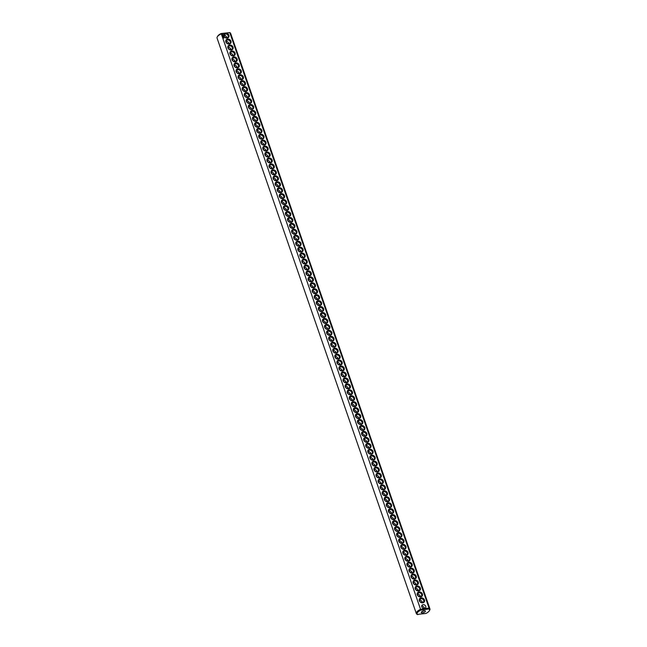 <?xml version="1.0" encoding="UTF-8"?>
<svg xmlns="http://www.w3.org/2000/svg" width="647" height="647" viewBox="0 0 647 647"><rect width="100%" height="100%" fill="white"/><g stroke="black" fill="none" stroke-linecap="round" stroke-linejoin="round"><path stroke-width="0.97" d="M416.344 613.591A7.19 2.75 160.9 0 1 420.558 609.312L221.282 33.838A7.19 2.75 160.9 0 0 217.303 36.83A7.19 2.75 160.9 0 0 217.068 38.116L416.344 613.591A7.19 2.75 160.9 0 0 417.242 614.415L425.888 613.461A6.535 2.499 160.9 0 0 429.293 610.841A6.535 2.499 160.9 0 0 428.807 608.964L429.034 608.051L425.402 608.592M221.112 33.539L224.913 33.304A2.831 2.345 33 0 0 223.919 36.289A2.831 2.345 33 0 0 227.21 38.084A2.831 2.345 33 0 0 228.998 35.528A2.831 2.345 33 0 0 226.135 33.118L229.758 32.585L429.034 608.051A7.19 2.75 160.9 0 1 429.932 608.884L230.655 33.409A7.19 2.75 160.9 0 0 229.758 32.585L221.112 33.539A6.535 2.499 160.9 0 0 217.707 36.159L217.303 36.83M417.857 614.65A6.535 2.499 160.9 0 1 420.785 610.153L420.558 609.312L424.189 608.77M422.766 602.81A2.831 2.345 33 0 0 423.696 598.766A2.831 2.345 33 0 0 419.264 599.429A2.831 2.345 33 0 0 422.766 602.81M420.704 596.866A2.831 2.345 33 0 0 421.634 592.822A2.831 2.345 33 0 0 417.202 593.485A2.831 2.345 33 0 0 420.704 596.866M418.649 590.921A2.831 2.345 33 0 0 419.579 586.878A2.831 2.345 33 0 0 415.148 587.541A2.831 2.345 33 0 0 418.649 590.921M416.587 584.977A2.831 2.345 33 0 0 417.517 580.933A2.831 2.345 33 0 0 413.085 581.596A2.831 2.345 33 0 0 416.587 584.977M414.525 579.033A2.831 2.345 33 0 0 415.463 574.989A2.831 2.345 33 0 0 411.031 575.652A2.831 2.345 33 0 0 414.525 579.033M412.471 573.088A2.831 2.345 33 0 0 413.401 569.045A2.831 2.345 33 0 0 408.969 569.708A2.831 2.345 33 0 0 412.471 573.088M410.408 567.144A2.831 2.345 33 0 0 411.346 563.1A2.831 2.345 33 0 0 406.914 563.763A2.831 2.345 33 0 0 410.408 567.144M408.354 561.2A2.831 2.345 33 0 0 409.284 557.156A2.831 2.345 33 0 0 404.852 557.819A2.831 2.345 33 0 0 408.354 561.2M406.292 555.255A2.831 2.345 33 0 0 407.23 551.212A2.831 2.345 33 0 0 402.798 551.875A2.831 2.345 33 0 0 406.292 555.255M404.238 549.311A2.831 2.345 33 0 0 405.168 545.267A2.831 2.345 33 0 0 400.736 545.931A2.831 2.345 33 0 0 404.238 549.311M402.175 543.367A2.831 2.345 33 0 0 403.113 539.323A2.831 2.345 33 0 0 398.681 539.986A2.831 2.345 33 0 0 402.175 543.367M400.121 537.422A2.831 2.345 33 0 0 401.051 533.379A2.831 2.345 33 0 0 396.619 534.042A2.831 2.345 33 0 0 400.121 537.422M398.059 531.47A2.831 2.345 33 0 0 398.989 527.434A2.831 2.345 33 0 0 394.565 528.089A2.831 2.345 33 0 0 398.059 531.47M396.004 525.526A2.831 2.345 33 0 0 396.935 521.49A2.831 2.345 33 0 0 392.503 522.145A2.831 2.345 33 0 0 396.004 525.526M393.942 519.581A2.831 2.345 33 0 0 394.872 515.546A2.831 2.345 33 0 0 390.44 516.201A2.831 2.345 33 0 0 393.942 519.581M391.888 513.637A2.831 2.345 33 0 0 392.818 509.601A2.831 2.345 33 0 0 388.386 510.257A2.831 2.345 33 0 0 391.888 513.637M389.826 507.693A2.831 2.345 33 0 0 390.756 503.657A2.831 2.345 33 0 0 386.324 504.312A2.831 2.345 33 0 0 389.826 507.693M387.771 501.748A2.831 2.345 33 0 0 388.701 497.713A2.831 2.345 33 0 0 384.269 498.368A2.831 2.345 33 0 0 387.771 501.748M385.709 495.804A2.831 2.345 33 0 0 386.639 491.769A2.831 2.345 33 0 0 382.207 492.424A2.831 2.345 33 0 0 385.709 495.804M383.655 489.86A2.831 2.345 33 0 0 384.585 485.824A2.831 2.345 33 0 0 380.153 486.479A2.831 2.345 33 0 0 383.655 489.86M381.593 483.916A2.831 2.345 33 0 0 382.523 479.88A2.831 2.345 33 0 0 378.091 480.535A2.831 2.345 33 0 0 381.593 483.916M379.538 477.971A2.831 2.345 33 0 0 380.468 473.936A2.831 2.345 33 0 0 376.036 474.591A2.831 2.345 33 0 0 379.538 477.971M377.476 472.027A2.831 2.345 33 0 0 378.406 467.991A2.831 2.345 33 0 0 373.974 468.646A2.831 2.345 33 0 0 377.476 472.027M375.422 466.083A2.831 2.345 33 0 0 376.352 462.047A2.831 2.345 33 0 0 371.92 462.702A2.831 2.345 33 0 0 375.422 466.083M373.359 460.138A2.831 2.345 33 0 0 374.289 456.103A2.831 2.345 33 0 0 369.858 456.758A2.831 2.345 33 0 0 373.359 460.138M371.305 454.194A2.831 2.345 33 0 0 372.235 450.158A2.831 2.345 33 0 0 367.803 450.813A2.831 2.345 33 0 0 371.305 454.194M369.243 448.25A2.831 2.345 33 0 0 370.173 444.214A2.831 2.345 33 0 0 365.741 444.869A2.831 2.345 33 0 0 369.243 448.25M367.181 442.305A2.831 2.345 33 0 0 368.119 438.27A2.831 2.345 33 0 0 363.687 438.925A2.831 2.345 33 0 0 367.181 442.305M365.126 436.361A2.831 2.345 33 0 0 366.056 432.325A2.831 2.345 33 0 0 361.624 432.98A2.831 2.345 33 0 0 365.126 436.361M363.064 430.417A2.831 2.345 33 0 0 364.002 426.381A2.831 2.345 33 0 0 359.57 427.036A2.831 2.345 33 0 0 363.064 430.417M361.01 424.472A2.831 2.345 33 0 0 361.94 420.437A2.831 2.345 33 0 0 357.508 421.092A2.831 2.345 33 0 0 361.01 424.472M358.948 418.528A2.831 2.345 33 0 0 359.886 414.492A2.831 2.345 33 0 0 355.454 415.148A2.831 2.345 33 0 0 358.948 418.528M356.893 412.584A2.831 2.345 33 0 0 357.823 408.548A2.831 2.345 33 0 0 353.391 409.203A2.831 2.345 33 0 0 356.893 412.584M354.831 406.639A2.831 2.345 33 0 0 355.761 402.604A2.831 2.345 33 0 0 351.337 403.259A2.831 2.345 33 0 0 354.831 406.639M352.777 400.695A2.831 2.345 33 0 0 353.707 396.66A2.831 2.345 33 0 0 349.275 397.315A2.831 2.345 33 0 0 352.777 400.695M350.714 394.751A2.831 2.345 33 0 0 351.644 390.715A2.831 2.345 33 0 0 347.213 391.37A2.831 2.345 33 0 0 350.714 394.751M348.66 388.807A2.831 2.345 33 0 0 349.59 384.771A2.831 2.345 33 0 0 345.158 385.426A2.831 2.345 33 0 0 348.66 388.807M346.598 382.862A2.831 2.345 33 0 0 347.528 378.827A2.831 2.345 33 0 0 343.096 379.482A2.831 2.345 33 0 0 346.598 382.862M344.544 376.918A2.831 2.345 33 0 0 345.474 372.882A2.831 2.345 33 0 0 341.042 373.537A2.831 2.345 33 0 0 344.544 376.918M342.481 370.974A2.831 2.345 33 0 0 343.411 366.938A2.831 2.345 33 0 0 338.979 367.593A2.831 2.345 33 0 0 342.481 370.974M340.427 365.029A2.831 2.345 33 0 0 341.357 360.994A2.831 2.345 33 0 0 336.925 361.649A2.831 2.345 33 0 0 340.427 365.029M338.365 359.085A2.831 2.345 33 0 0 339.295 355.049A2.831 2.345 33 0 0 334.863 355.704A2.831 2.345 33 0 0 338.365 359.085M336.311 353.141A2.831 2.345 33 0 0 337.241 349.105A2.831 2.345 33 0 0 332.809 349.76A2.831 2.345 33 0 0 336.311 353.141M334.248 347.196A2.831 2.345 33 0 0 335.178 343.161A2.831 2.345 33 0 0 330.746 343.816A2.831 2.345 33 0 0 334.248 347.196M332.194 341.252A2.831 2.345 33 0 0 333.124 337.216A2.831 2.345 33 0 0 328.692 337.871A2.831 2.345 33 0 0 332.194 341.252M330.132 335.308A2.831 2.345 33 0 0 331.062 331.272A2.831 2.345 33 0 0 326.63 331.927A2.831 2.345 33 0 0 330.132 335.308M328.078 329.363A2.831 2.345 33 0 0 329.008 325.328A2.831 2.345 33 0 0 324.576 325.983A2.831 2.345 33 0 0 328.078 329.363M326.015 323.419A2.831 2.345 33 0 0 326.945 319.383A2.831 2.345 33 0 0 322.513 320.039A2.831 2.345 33 0 0 326.015 323.419M223.886 38.124L223.239 37.914L223.862 38.157M223.716 37.655L223.183 37.736L223.7 37.688M223.668 37.502L223.045 37.259L223.644 37.534M223.207 36.175L222.665 36.256L223.264 36.483M222.98 35.698L222.56 35.949L222.98 35.698M222.77 34.34L222.042 34.162L222.35 35.043L222.859 34.501L222.042 34.194M323.953 317.475A2.831 2.345 33 0 0 324.891 313.439A2.831 2.345 33 0 0 320.459 314.094A2.831 2.345 33 0 0 323.953 317.475M321.899 311.53A2.831 2.345 33 0 0 322.829 307.495A2.831 2.345 33 0 0 318.397 308.15A2.831 2.345 33 0 0 321.899 311.53M319.836 305.586A2.831 2.345 33 0 0 320.775 301.551A2.831 2.345 33 0 0 316.343 302.206A2.831 2.345 33 0 0 319.836 305.586M317.782 299.642A2.831 2.345 33 0 0 318.712 295.598A2.831 2.345 33 0 0 314.28 296.261A2.831 2.345 33 0 0 317.782 299.642M315.72 293.698A2.831 2.345 33 0 0 316.658 289.654A2.831 2.345 33 0 0 312.226 290.317A2.831 2.345 33 0 0 315.72 293.698M313.666 287.753A2.831 2.345 33 0 0 314.596 283.709A2.831 2.345 33 0 0 310.164 284.373A2.831 2.345 33 0 0 313.666 287.753M311.603 281.809A2.831 2.345 33 0 0 312.541 277.765A2.831 2.345 33 0 0 308.109 278.428A2.831 2.345 33 0 0 311.603 281.809M309.549 275.865A2.831 2.345 33 0 0 310.479 271.821A2.831 2.345 33 0 0 306.047 272.484A2.831 2.345 33 0 0 309.549 275.865M307.487 269.92A2.831 2.345 33 0 0 308.417 265.877A2.831 2.345 33 0 0 303.993 266.54A2.831 2.345 33 0 0 307.487 269.92M305.433 263.976A2.831 2.345 33 0 0 306.363 259.932A2.831 2.345 33 0 0 301.931 260.595A2.831 2.345 33 0 0 305.433 263.976M303.37 258.032A2.831 2.345 33 0 0 304.3 253.988A2.831 2.345 33 0 0 299.868 254.651A2.831 2.345 33 0 0 303.37 258.032M301.316 252.087A2.831 2.345 33 0 0 302.246 248.044A2.831 2.345 33 0 0 297.814 248.707A2.831 2.345 33 0 0 301.316 252.087M299.254 246.143A2.831 2.345 33 0 0 300.184 242.099A2.831 2.345 33 0 0 295.752 242.762A2.831 2.345 33 0 0 299.254 246.143M297.199 240.199A2.831 2.345 33 0 0 298.13 236.155A2.831 2.345 33 0 0 293.698 236.818A2.831 2.345 33 0 0 297.199 240.199M295.137 234.254A2.831 2.345 33 0 0 296.067 230.211A2.831 2.345 33 0 0 291.635 230.874A2.831 2.345 33 0 0 295.137 234.254M293.083 228.31A2.831 2.345 33 0 0 294.013 224.266A2.831 2.345 33 0 0 289.581 224.93A2.831 2.345 33 0 0 293.083 228.31M291.021 222.366A2.831 2.345 33 0 0 291.951 218.322A2.831 2.345 33 0 0 287.519 218.985A2.831 2.345 33 0 0 291.021 222.366M288.966 216.422A2.831 2.345 33 0 0 289.896 212.378A2.831 2.345 33 0 0 285.464 213.041A2.831 2.345 33 0 0 288.966 216.422M286.904 210.477A2.831 2.345 33 0 0 287.834 206.433A2.831 2.345 33 0 0 283.402 207.097A2.831 2.345 33 0 0 286.904 210.477M284.85 204.533A2.831 2.345 33 0 0 285.78 200.489A2.831 2.345 33 0 0 281.348 201.152A2.831 2.345 33 0 0 284.85 204.533M282.788 198.589A2.831 2.345 33 0 0 283.718 194.545A2.831 2.345 33 0 0 279.286 195.208A2.831 2.345 33 0 0 282.788 198.589M280.733 192.636A2.831 2.345 33 0 0 281.663 188.6A2.831 2.345 33 0 0 277.231 189.256A2.831 2.345 33 0 0 280.733 192.636M278.671 186.692A2.831 2.345 33 0 0 279.601 182.656A2.831 2.345 33 0 0 275.169 183.311A2.831 2.345 33 0 0 278.671 186.692M276.609 180.748A2.831 2.345 33 0 0 277.547 176.712A2.831 2.345 33 0 0 273.115 177.367A2.831 2.345 33 0 0 276.609 180.748M274.554 174.803A2.831 2.345 33 0 0 275.485 170.768A2.831 2.345 33 0 0 271.053 171.423A2.831 2.345 33 0 0 274.554 174.803M272.492 168.859A2.831 2.345 33 0 0 273.43 164.823A2.831 2.345 33 0 0 268.998 165.478A2.831 2.345 33 0 0 272.492 168.859M270.438 162.915A2.831 2.345 33 0 0 271.368 158.879A2.831 2.345 33 0 0 266.936 159.534A2.831 2.345 33 0 0 270.438 162.915M268.376 156.97A2.831 2.345 33 0 0 269.314 152.935A2.831 2.345 33 0 0 264.882 153.59A2.831 2.345 33 0 0 268.376 156.97M266.321 151.026A2.831 2.345 33 0 0 267.251 146.99A2.831 2.345 33 0 0 262.819 147.645A2.831 2.345 33 0 0 266.321 151.026M264.259 145.082A2.831 2.345 33 0 0 265.197 141.046A2.831 2.345 33 0 0 260.765 141.701A2.831 2.345 33 0 0 264.259 145.082M262.205 139.137A2.831 2.345 33 0 0 263.135 135.102A2.831 2.345 33 0 0 258.703 135.757A2.831 2.345 33 0 0 262.205 139.137M260.143 133.193A2.831 2.345 33 0 0 261.073 129.157A2.831 2.345 33 0 0 256.641 129.812A2.831 2.345 33 0 0 260.143 133.193M258.088 127.249A2.831 2.345 33 0 0 259.018 123.213A2.831 2.345 33 0 0 254.586 123.868A2.831 2.345 33 0 0 258.088 127.249M256.026 121.304A2.831 2.345 33 0 0 256.956 117.269A2.831 2.345 33 0 0 252.524 117.924A2.831 2.345 33 0 0 256.026 121.304M253.972 115.36A2.831 2.345 33 0 0 254.902 111.324A2.831 2.345 33 0 0 250.47 111.98A2.831 2.345 33 0 0 253.972 115.36M251.909 109.416A2.831 2.345 33 0 0 252.84 105.38A2.831 2.345 33 0 0 248.408 106.035A2.831 2.345 33 0 0 251.909 109.416M249.855 103.471A2.831 2.345 33 0 0 250.785 99.436A2.831 2.345 33 0 0 246.353 100.091A2.831 2.345 33 0 0 249.855 103.471M247.793 97.527A2.831 2.345 33 0 0 248.723 93.491A2.831 2.345 33 0 0 244.291 94.147A2.831 2.345 33 0 0 247.793 97.527M245.739 91.583A2.831 2.345 33 0 0 246.669 87.547A2.831 2.345 33 0 0 242.237 88.202A2.831 2.345 33 0 0 245.739 91.583M243.676 85.639A2.831 2.345 33 0 0 244.606 81.603A2.831 2.345 33 0 0 240.174 82.258A2.831 2.345 33 0 0 243.676 85.639M241.622 79.694A2.831 2.345 33 0 0 242.552 75.659A2.831 2.345 33 0 0 238.12 76.314A2.831 2.345 33 0 0 241.622 79.694M239.56 73.75A2.831 2.345 33 0 0 240.49 69.714A2.831 2.345 33 0 0 236.058 70.369A2.831 2.345 33 0 0 239.56 73.75M237.506 67.806A2.831 2.345 33 0 0 238.436 63.77A2.831 2.345 33 0 0 234.004 64.425A2.831 2.345 33 0 0 237.506 67.806M235.443 61.861A2.831 2.345 33 0 0 236.373 57.826A2.831 2.345 33 0 0 231.941 58.481A2.831 2.345 33 0 0 235.443 61.861M233.381 55.917A2.831 2.345 33 0 0 234.319 51.881A2.831 2.345 33 0 0 229.887 52.536A2.831 2.345 33 0 0 233.381 55.917M231.327 49.973A2.831 2.345 33 0 0 232.257 45.937A2.831 2.345 33 0 0 227.825 46.592A2.831 2.345 33 0 0 231.327 49.973M229.264 44.028A2.831 2.345 33 0 0 230.203 39.993A2.831 2.345 33 0 0 225.771 40.648A2.831 2.345 33 0 0 229.264 44.028M224.913 33.304L226.135 33.118M226.814 37.817A2.176 1.804 33 0 0 227.137 34.404A2.176 1.804 33 0 0 224.566 36.887A2.176 1.804 33 0 0 226.814 37.817M420.785 610.153L428.807 608.964M424.424 608.487A2.176 1.804 33 0 0 424.747 605.074A2.176 1.804 33 0 0 422.176 607.557A2.176 1.804 33 0 0 424.424 608.487M429.293 610.841L429.697 610.17A7.19 2.75 160.9 0 0 429.932 608.884M422.37 602.543A2.176 1.804 33 0 0 422.693 599.13A2.176 1.804 33 0 0 420.121 601.613A2.176 1.804 33 0 0 422.37 602.543M420.307 596.599A2.176 1.804 33 0 0 420.631 593.178A2.176 1.804 33 0 0 418.059 595.669A2.176 1.804 33 0 0 420.307 596.599M418.245 590.654A2.176 1.804 33 0 0 418.577 587.233A2.176 1.804 33 0 0 416.005 589.724A2.176 1.804 33 0 0 418.245 590.654M416.191 584.71A2.176 1.804 33 0 0 416.514 581.289A2.176 1.804 33 0 0 413.943 583.78A2.176 1.804 33 0 0 416.191 584.71M414.129 578.766A2.176 1.804 33 0 0 414.46 575.345A2.176 1.804 33 0 0 411.888 577.836A2.176 1.804 33 0 0 414.129 578.766M412.074 572.821A2.176 1.804 33 0 0 412.398 569.4A2.176 1.804 33 0 0 409.826 571.891A2.176 1.804 33 0 0 412.074 572.821M410.012 566.877A2.176 1.804 33 0 0 410.344 563.456A2.176 1.804 33 0 0 407.772 565.947A2.176 1.804 33 0 0 410.012 566.877M407.958 560.933A2.176 1.804 33 0 0 408.281 557.512A2.176 1.804 33 0 0 405.709 560.003A2.176 1.804 33 0 0 407.958 560.933M405.895 554.989A2.176 1.804 33 0 0 406.227 551.567A2.176 1.804 33 0 0 403.655 554.058A2.176 1.804 33 0 0 405.895 554.989M403.841 549.044A2.176 1.804 33 0 0 404.165 545.623A2.176 1.804 33 0 0 401.593 548.114A2.176 1.804 33 0 0 403.841 549.044M401.779 543.1A2.176 1.804 33 0 0 402.111 539.679A2.176 1.804 33 0 0 399.539 542.17A2.176 1.804 33 0 0 401.779 543.1M399.725 537.156A2.176 1.804 33 0 0 400.048 533.735A2.176 1.804 33 0 0 397.476 536.226A2.176 1.804 33 0 0 399.725 537.156M397.662 531.211A2.176 1.804 33 0 0 397.986 527.79A2.176 1.804 33 0 0 395.422 530.281A2.176 1.804 33 0 0 397.662 531.211M395.608 525.267A2.176 1.804 33 0 0 395.932 521.846A2.176 1.804 33 0 0 393.36 524.337A2.176 1.804 33 0 0 395.608 525.267M393.546 519.323A2.176 1.804 33 0 0 393.869 515.902A2.176 1.804 33 0 0 391.298 518.393A2.176 1.804 33 0 0 393.546 519.323M391.492 513.378A2.176 1.804 33 0 0 391.815 509.957A2.176 1.804 33 0 0 389.243 512.448A2.176 1.804 33 0 0 391.492 513.378M389.429 507.434A2.176 1.804 33 0 0 389.753 504.013A2.176 1.804 33 0 0 387.181 506.504A2.176 1.804 33 0 0 389.429 507.434M387.375 501.49A2.176 1.804 33 0 0 387.699 498.069A2.176 1.804 33 0 0 385.127 500.56A2.176 1.804 33 0 0 387.375 501.49M385.313 495.545A2.176 1.804 33 0 0 385.636 492.124A2.176 1.804 33 0 0 383.064 494.615A2.176 1.804 33 0 0 385.313 495.545M383.259 489.601A2.176 1.804 33 0 0 383.582 486.18A2.176 1.804 33 0 0 381.01 488.671A2.176 1.804 33 0 0 383.259 489.601M381.196 483.657A2.176 1.804 33 0 0 381.52 480.236A2.176 1.804 33 0 0 378.948 482.727A2.176 1.804 33 0 0 381.196 483.657M379.142 477.712A2.176 1.804 33 0 0 379.465 474.291A2.176 1.804 33 0 0 376.894 476.782A2.176 1.804 33 0 0 379.142 477.712M377.08 471.768A2.176 1.804 33 0 0 377.403 468.347A2.176 1.804 33 0 0 374.831 470.838A2.176 1.804 33 0 0 377.08 471.768M375.025 465.824A2.176 1.804 33 0 0 375.349 462.403A2.176 1.804 33 0 0 372.777 464.894A2.176 1.804 33 0 0 375.025 465.824M372.963 459.88A2.176 1.804 33 0 0 373.287 456.458A2.176 1.804 33 0 0 370.715 458.949A2.176 1.804 33 0 0 372.963 459.88M370.901 453.935A2.176 1.804 33 0 0 371.232 450.514A2.176 1.804 33 0 0 368.661 453.005A2.176 1.804 33 0 0 370.901 453.935M368.847 447.991A2.176 1.804 33 0 0 369.17 444.57A2.176 1.804 33 0 0 366.598 447.061A2.176 1.804 33 0 0 368.847 447.991M366.784 442.047A2.176 1.804 33 0 0 367.116 438.626A2.176 1.804 33 0 0 364.544 441.117A2.176 1.804 33 0 0 366.784 442.047M364.73 436.102A2.176 1.804 33 0 0 365.054 432.681A2.176 1.804 33 0 0 362.482 435.172A2.176 1.804 33 0 0 364.73 436.102M362.668 430.158A2.176 1.804 33 0 0 362.999 426.737A2.176 1.804 33 0 0 360.428 429.22A2.176 1.804 33 0 0 362.668 430.158M360.614 424.214A2.176 1.804 33 0 0 360.937 420.793A2.176 1.804 33 0 0 358.365 423.275A2.176 1.804 33 0 0 360.614 424.214M358.551 418.261A2.176 1.804 33 0 0 358.883 414.848A2.176 1.804 33 0 0 356.311 417.331A2.176 1.804 33 0 0 358.551 418.261M356.497 412.317A2.176 1.804 33 0 0 356.82 408.904A2.176 1.804 33 0 0 354.249 411.387A2.176 1.804 33 0 0 356.497 412.317M354.435 406.373A2.176 1.804 33 0 0 354.758 402.96A2.176 1.804 33 0 0 352.194 405.443A2.176 1.804 33 0 0 354.435 406.373M352.38 400.428A2.176 1.804 33 0 0 352.704 397.015A2.176 1.804 33 0 0 350.132 399.498A2.176 1.804 33 0 0 352.38 400.428M350.318 394.484A2.176 1.804 33 0 0 350.642 391.071A2.176 1.804 33 0 0 348.07 393.554A2.176 1.804 33 0 0 350.318 394.484M348.264 388.54A2.176 1.804 33 0 0 348.587 385.127A2.176 1.804 33 0 0 346.016 387.61A2.176 1.804 33 0 0 348.264 388.54M346.202 382.595A2.176 1.804 33 0 0 346.525 379.182A2.176 1.804 33 0 0 343.953 381.665A2.176 1.804 33 0 0 346.202 382.595M344.147 376.651A2.176 1.804 33 0 0 344.471 373.238A2.176 1.804 33 0 0 341.899 375.721A2.176 1.804 33 0 0 344.147 376.651M342.085 370.707A2.176 1.804 33 0 0 342.409 367.294A2.176 1.804 33 0 0 339.837 369.777A2.176 1.804 33 0 0 342.085 370.707M340.031 364.762A2.176 1.804 33 0 0 340.354 361.349A2.176 1.804 33 0 0 337.783 363.832A2.176 1.804 33 0 0 340.031 364.762M337.969 358.818A2.176 1.804 33 0 0 338.292 355.405A2.176 1.804 33 0 0 335.72 357.888A2.176 1.804 33 0 0 337.969 358.818M335.914 352.874A2.176 1.804 33 0 0 336.238 349.461A2.176 1.804 33 0 0 333.666 351.944A2.176 1.804 33 0 0 335.914 352.874M333.852 346.929A2.176 1.804 33 0 0 334.175 343.517A2.176 1.804 33 0 0 331.604 345.999A2.176 1.804 33 0 0 333.852 346.929M331.798 340.985A2.176 1.804 33 0 0 332.121 337.572A2.176 1.804 33 0 0 329.549 340.055A2.176 1.804 33 0 0 331.798 340.985M329.735 335.041A2.176 1.804 33 0 0 330.059 331.628A2.176 1.804 33 0 0 327.487 334.111A2.176 1.804 33 0 0 329.735 335.041M327.673 329.097A2.176 1.804 33 0 0 328.005 325.684A2.176 1.804 33 0 0 325.433 328.166A2.176 1.804 33 0 0 327.673 329.097M325.619 323.152A2.176 1.804 33 0 0 325.942 319.739A2.176 1.804 33 0 0 323.371 322.222A2.176 1.804 33 0 0 325.619 323.152M223.838 38.141L223.247 37.93M223.676 37.631L223.199 37.744M223.53 37.194L223.053 37.308M223.361 36.628L222.843 36.717M223.15 36.216L222.673 36.272M223.029 35.844L222.584 35.957M323.557 317.208A2.176 1.804 33 0 0 323.888 313.795A2.176 1.804 33 0 0 321.316 316.278A2.176 1.804 33 0 0 323.557 317.208M321.502 311.264A2.176 1.804 33 0 0 321.826 307.851A2.176 1.804 33 0 0 319.254 310.334A2.176 1.804 33 0 0 321.502 311.264M319.44 305.319A2.176 1.804 33 0 0 319.772 301.906A2.176 1.804 33 0 0 317.2 304.389A2.176 1.804 33 0 0 319.44 305.319M317.386 299.375A2.176 1.804 33 0 0 317.709 295.962A2.176 1.804 33 0 0 315.138 298.445A2.176 1.804 33 0 0 317.386 299.375M315.324 293.431A2.176 1.804 33 0 0 315.655 290.018A2.176 1.804 33 0 0 313.083 292.501A2.176 1.804 33 0 0 315.324 293.431M313.269 287.486A2.176 1.804 33 0 0 313.593 284.073A2.176 1.804 33 0 0 311.021 286.556A2.176 1.804 33 0 0 313.269 287.486M311.207 281.542A2.176 1.804 33 0 0 311.539 278.129A2.176 1.804 33 0 0 308.967 280.612A2.176 1.804 33 0 0 311.207 281.542M309.153 275.598A2.176 1.804 33 0 0 309.476 272.185A2.176 1.804 33 0 0 306.904 274.668A2.176 1.804 33 0 0 309.153 275.598M307.09 269.653A2.176 1.804 33 0 0 307.414 266.24A2.176 1.804 33 0 0 304.85 268.723A2.176 1.804 33 0 0 307.09 269.653M305.036 263.709A2.176 1.804 33 0 0 305.36 260.288A2.176 1.804 33 0 0 302.788 262.779A2.176 1.804 33 0 0 305.036 263.709M302.974 257.765A2.176 1.804 33 0 0 303.297 254.344A2.176 1.804 33 0 0 300.726 256.835A2.176 1.804 33 0 0 302.974 257.765M300.92 251.82A2.176 1.804 33 0 0 301.243 248.399A2.176 1.804 33 0 0 298.671 250.89A2.176 1.804 33 0 0 300.92 251.82M298.857 245.876A2.176 1.804 33 0 0 299.181 242.455A2.176 1.804 33 0 0 296.609 244.946A2.176 1.804 33 0 0 298.857 245.876M296.803 239.932A2.176 1.804 33 0 0 297.127 236.511A2.176 1.804 33 0 0 294.555 239.002A2.176 1.804 33 0 0 296.803 239.932M294.741 233.988A2.176 1.804 33 0 0 295.064 230.567A2.176 1.804 33 0 0 292.493 233.057A2.176 1.804 33 0 0 294.741 233.988M292.687 228.043A2.176 1.804 33 0 0 293.01 224.622A2.176 1.804 33 0 0 290.438 227.113A2.176 1.804 33 0 0 292.687 228.043M290.624 222.099A2.176 1.804 33 0 0 290.948 218.678A2.176 1.804 33 0 0 288.376 221.169A2.176 1.804 33 0 0 290.624 222.099M288.57 216.155A2.176 1.804 33 0 0 288.894 212.734A2.176 1.804 33 0 0 286.322 215.225A2.176 1.804 33 0 0 288.57 216.155M286.508 210.21A2.176 1.804 33 0 0 286.831 206.789A2.176 1.804 33 0 0 284.259 209.28A2.176 1.804 33 0 0 286.508 210.21M284.454 204.266A2.176 1.804 33 0 0 284.777 200.845A2.176 1.804 33 0 0 282.205 203.336A2.176 1.804 33 0 0 284.454 204.266M282.391 198.322A2.176 1.804 33 0 0 282.715 194.901A2.176 1.804 33 0 0 280.143 197.392A2.176 1.804 33 0 0 282.391 198.322M280.329 192.377A2.176 1.804 33 0 0 280.661 188.956A2.176 1.804 33 0 0 278.089 191.447A2.176 1.804 33 0 0 280.329 192.377M278.275 186.433A2.176 1.804 33 0 0 278.598 183.012A2.176 1.804 33 0 0 276.026 185.503A2.176 1.804 33 0 0 278.275 186.433M276.212 180.489A2.176 1.804 33 0 0 276.544 177.068A2.176 1.804 33 0 0 273.972 179.559A2.176 1.804 33 0 0 276.212 180.489M274.158 174.544A2.176 1.804 33 0 0 274.482 171.123A2.176 1.804 33 0 0 271.91 173.614A2.176 1.804 33 0 0 274.158 174.544M272.096 168.6A2.176 1.804 33 0 0 272.427 165.179A2.176 1.804 33 0 0 269.856 167.67A2.176 1.804 33 0 0 272.096 168.6M270.042 162.656A2.176 1.804 33 0 0 270.365 159.235A2.176 1.804 33 0 0 267.793 161.726A2.176 1.804 33 0 0 270.042 162.656M267.979 156.711A2.176 1.804 33 0 0 268.311 153.29A2.176 1.804 33 0 0 265.739 155.781A2.176 1.804 33 0 0 267.979 156.711M265.925 150.767A2.176 1.804 33 0 0 266.249 147.346A2.176 1.804 33 0 0 263.677 149.837A2.176 1.804 33 0 0 265.925 150.767M263.863 144.823A2.176 1.804 33 0 0 264.186 141.402A2.176 1.804 33 0 0 261.623 143.893A2.176 1.804 33 0 0 263.863 144.823M261.809 138.879A2.176 1.804 33 0 0 262.132 135.458A2.176 1.804 33 0 0 259.56 137.948A2.176 1.804 33 0 0 261.809 138.879M259.746 132.934A2.176 1.804 33 0 0 260.07 129.513A2.176 1.804 33 0 0 257.506 132.004A2.176 1.804 33 0 0 259.746 132.934M257.692 126.99A2.176 1.804 33 0 0 258.016 123.569A2.176 1.804 33 0 0 255.444 126.06A2.176 1.804 33 0 0 257.692 126.99M255.63 121.046A2.176 1.804 33 0 0 255.953 117.625A2.176 1.804 33 0 0 253.381 120.116A2.176 1.804 33 0 0 255.63 121.046M253.575 115.101A2.176 1.804 33 0 0 253.899 111.68A2.176 1.804 33 0 0 251.327 114.171A2.176 1.804 33 0 0 253.575 115.101M251.513 109.157A2.176 1.804 33 0 0 251.837 105.736A2.176 1.804 33 0 0 249.265 108.227A2.176 1.804 33 0 0 251.513 109.157M249.459 103.213A2.176 1.804 33 0 0 249.782 99.792A2.176 1.804 33 0 0 247.211 102.283A2.176 1.804 33 0 0 249.459 103.213M247.397 97.268A2.176 1.804 33 0 0 247.72 93.847A2.176 1.804 33 0 0 245.148 96.338A2.176 1.804 33 0 0 247.397 97.268M245.342 91.324A2.176 1.804 33 0 0 245.666 87.903A2.176 1.804 33 0 0 243.094 90.386A2.176 1.804 33 0 0 245.342 91.324M243.28 85.38A2.176 1.804 33 0 0 243.604 81.959A2.176 1.804 33 0 0 241.032 84.442A2.176 1.804 33 0 0 243.28 85.38M241.226 79.427A2.176 1.804 33 0 0 241.549 76.014A2.176 1.804 33 0 0 238.978 78.497A2.176 1.804 33 0 0 241.226 79.427M239.164 73.483A2.176 1.804 33 0 0 239.487 70.07A2.176 1.804 33 0 0 236.915 72.553A2.176 1.804 33 0 0 239.164 73.483M237.101 67.539A2.176 1.804 33 0 0 237.433 64.126A2.176 1.804 33 0 0 234.861 66.609A2.176 1.804 33 0 0 237.101 67.539M235.047 61.594A2.176 1.804 33 0 0 235.371 58.181A2.176 1.804 33 0 0 232.799 60.664A2.176 1.804 33 0 0 235.047 61.594M232.985 55.65A2.176 1.804 33 0 0 233.316 52.237A2.176 1.804 33 0 0 230.744 54.72A2.176 1.804 33 0 0 232.985 55.65M230.93 49.706A2.176 1.804 33 0 0 231.254 46.293A2.176 1.804 33 0 0 228.682 48.776A2.176 1.804 33 0 0 230.93 49.706M228.868 43.761A2.176 1.804 33 0 0 229.2 40.349A2.176 1.804 33 0 0 226.628 42.831A2.176 1.804 33 0 0 228.868 43.761M224.113 35.917A2.176 0.833 160.9 0 0 225.269 35.286M425.305 611.512A2.176 0.833 160.9 0 0 425.394 611.091A2.176 0.833 160.9 0 0 423.065 611.019A2.176 0.833 160.9 0 0 421.278 612.523A2.176 0.833 160.9 0 0 423.138 612.733A2.176 0.833 160.9 0 0 425.305 611.512M422.92 611.52A2.176 1.804 33 0 0 422.887 611.083M224.08 35.48L224.703 35.245L226.466 36.612L226.66 37.833M421.69 606.15L422.313 605.907L424.076 607.282L424.27 608.503M419.636 600.206L420.251 599.963L422.014 601.338L422.216 602.559M417.574 594.261L418.197 594.019L419.96 595.394L420.154 596.615M415.52 588.317L416.134 588.074L417.897 589.449L418.099 590.671M413.457 582.373L414.08 582.13L415.843 583.505L416.037 584.726M411.403 576.428L412.018 576.186L413.781 577.561L413.983 578.782M409.341 570.484L409.963 570.242L411.727 571.616L411.921 572.838M407.286 564.54L407.901 564.297L409.664 565.672L409.866 566.893M405.224 558.596L405.847 558.353L407.61 559.728L407.804 560.949M403.17 552.651L403.785 552.409L405.548 553.783L405.75 555.005M401.108 546.707L401.722 546.464L403.493 547.839L403.688 549.06M399.053 540.763L399.668 540.52L401.431 541.895L401.633 543.116M396.991 534.818L397.606 534.576L399.369 535.951L399.571 537.172M394.937 528.874L395.552 528.631L397.315 530.006L397.517 531.227M392.875 522.93L393.489 522.687L395.252 524.062L395.454 525.283M390.82 516.985L391.435 516.743L393.198 518.118L393.4 519.339M388.758 511.041L389.373 510.798L391.136 512.173L391.338 513.394M386.704 505.097L387.318 504.854L389.082 506.229L389.284 507.45M384.642 499.144L385.256 498.91L387.019 500.285L387.221 501.506M382.579 493.2L383.202 492.965L384.965 494.34L385.167 495.562M380.525 487.256L381.14 487.021L382.903 488.396L383.105 489.617M378.463 481.311L379.085 481.077L380.848 482.452L381.043 483.673M376.408 475.367L377.023 475.133L378.786 476.507L378.988 477.729M374.346 469.423L374.969 469.188L376.732 470.555L376.926 471.784M372.292 463.478L372.907 463.244L374.67 464.611L374.872 465.84M370.23 457.534L370.852 457.3L372.615 458.666L372.809 459.896M368.175 451.59L368.79 451.355L370.553 452.722L370.755 453.951M366.113 445.646L366.736 445.411L368.499 446.778L368.693 448.007M364.059 439.701L364.673 439.467L366.437 440.833L366.639 442.063M361.997 433.757L362.619 433.522L364.382 434.889L364.576 436.118M359.942 427.813L360.557 427.578L362.32 428.945L362.522 430.174M357.88 421.868L358.495 421.634L360.266 423.001L360.46 424.23M355.826 415.924L356.44 415.689L358.203 417.056L358.406 418.286M353.763 409.98L354.378 409.745L356.141 411.112L356.343 412.341M351.709 404.035L352.324 403.801L354.087 405.168L354.289 406.397M349.647 398.091L350.262 397.856L352.025 399.223L352.227 400.453M347.593 392.147L348.207 391.912L349.97 393.279L350.173 394.5M345.53 386.202L346.145 385.968L347.908 387.335L348.11 388.556M343.476 380.258L344.091 380.024L345.854 381.39L346.056 382.612M341.414 374.314L342.028 374.079L343.792 375.446L343.994 376.667M339.36 368.369L339.974 368.135L341.737 369.502L341.94 370.723M337.297 362.425L337.912 362.191L339.675 363.557L339.877 364.779M335.235 356.481L335.858 356.246L337.621 357.613L337.815 358.834M333.181 350.537L333.795 350.302L335.558 351.669L335.761 352.89M331.118 344.592L331.741 344.358L333.504 345.724L333.698 346.946M329.064 338.648L329.679 338.405L331.442 339.78L331.644 341.001M327.002 332.704L327.625 332.461L329.388 333.836L329.582 335.057M324.948 326.759L325.562 326.517L327.325 327.892L327.528 329.113M322.885 320.815L323.508 320.572L325.271 321.947L325.465 323.168M222.568 34.768L222.139 34.437L222.568 34.768M320.831 314.871L321.446 314.628L323.209 316.003L323.411 317.224M318.769 308.926L319.392 308.684L321.155 310.059L321.349 311.28M316.715 302.982L317.329 302.739L319.092 304.114L319.294 305.335M314.652 297.038L315.275 296.795L317.038 298.17L317.232 299.391M312.598 291.093L313.213 290.851L314.976 292.226L315.178 293.447M310.536 285.149L311.15 284.906L312.922 286.281L313.116 287.503M308.482 279.205L309.096 278.962L310.859 280.337L311.061 281.558M306.419 273.26L307.034 273.018L308.797 274.393L308.999 275.614M304.365 267.316L304.98 267.074L306.743 268.448L306.945 269.67M302.303 261.372L302.917 261.129L304.68 262.504L304.883 263.725M300.248 255.428L300.863 255.185L302.626 256.56L302.828 257.781M298.186 249.483L298.801 249.241L300.564 250.615L300.766 251.837M296.132 243.539L296.747 243.296L298.51 244.671L298.712 245.892M294.07 237.595L294.684 237.352L296.447 238.727L296.649 239.948M292.007 231.65L292.63 231.408L294.393 232.783L294.595 234.004M289.953 225.706L290.568 225.463L292.331 226.838L292.533 228.059M287.891 219.762L288.513 219.519L290.277 220.894L290.471 222.115M285.837 213.817L286.451 213.575L288.214 214.95L288.416 216.171M283.774 207.873L284.397 207.63L286.16 209.005L286.354 210.226M281.72 201.929L282.335 201.686L284.098 203.061L284.3 204.282M279.658 195.984L280.28 195.742L282.043 197.117L282.238 198.338M277.603 190.04L278.218 189.797L279.981 191.172L280.183 192.394M275.541 184.096L276.164 183.853L277.927 185.228L278.121 186.449M273.487 178.151L274.102 177.909L275.865 179.284L276.067 180.505M271.425 172.207L272.047 171.965L273.81 173.339L274.005 174.561M269.37 166.255L269.985 166.02L271.748 167.395L271.95 168.616M267.308 160.31L267.923 160.076L269.694 161.451L269.888 162.672M265.254 154.366L265.868 154.132L267.632 155.506L267.834 156.728M263.192 148.422L263.806 148.187L265.577 149.562L265.771 150.783M261.137 142.477L261.752 142.243L263.515 143.618L263.717 144.839M259.075 136.533L259.69 136.299L261.453 137.674L261.655 138.895M257.021 130.589L257.635 130.354L259.398 131.721L259.601 132.95M254.958 124.645L255.573 124.41L257.336 125.777L257.538 127.006M252.904 118.7L253.519 118.466L255.282 119.832L255.484 121.062M250.842 112.756L251.457 112.521L253.22 113.888L253.422 115.117M248.788 106.812L249.402 106.577L251.165 107.944L251.368 109.173M246.725 100.867L247.34 100.633L249.103 102L249.305 103.229M244.663 94.923L245.286 94.688L247.049 96.055L247.243 97.285M242.609 88.979L243.223 88.744L244.987 90.111L245.189 91.34M240.547 83.034L241.169 82.8L242.932 84.167L243.126 85.396M238.492 77.09L239.107 76.856L240.87 78.222L241.072 79.452M236.43 71.146L237.053 70.911L238.816 72.278L239.01 73.507M234.376 65.201L234.99 64.967L236.753 66.334L236.956 67.563M232.313 59.257L232.936 59.023L234.699 60.389L234.893 61.611M230.259 53.313L230.874 53.078L232.637 54.445L232.839 55.666M228.197 47.368L228.82 47.134L230.583 48.501L230.777 49.722M226.143 41.424L226.757 41.19L228.52 42.556L228.723 43.778M226.612 37.841L225.002 37.316M423.583 610.865L421.731 611.714M424.222 608.512L422.612 607.978M420.105 596.615L418.496 596.089M415.989 584.726L414.379 584.201M411.872 572.838L410.263 572.312M407.756 560.949L406.146 560.423M405.693 555.005L404.084 554.479M401.577 543.116L399.967 542.59M397.46 531.227L395.851 530.702M393.344 519.339L391.734 518.813M383.048 489.617L381.439 489.092M378.932 477.729L377.322 477.203M374.815 465.84L373.206 465.314M364.528 436.118L362.918 435.593M360.411 424.23L358.802 423.704M341.883 370.731L340.273 370.205M422.159 602.559L420.55 602.034M418.043 590.671L416.433 590.145M413.926 578.782L412.317 578.256M409.81 566.893L408.2 566.368M403.639 549.06L402.03 548.535M399.522 537.172L397.913 536.646M395.406 525.283L393.788 524.757M391.289 513.394L389.672 512.869M389.227 507.45L387.618 506.924M387.165 501.506L385.555 500.98M385.111 495.562L383.501 495.036M380.994 483.673L379.385 483.147M376.877 471.784L375.268 471.259M372.761 459.896L371.152 459.37M370.699 453.951L369.089 453.426M368.644 448.007L367.035 447.481M366.582 442.063L364.973 441.537M362.466 430.174L360.856 429.648M358.349 418.286L356.74 417.76M356.295 412.341L354.685 411.815M354.232 406.397L352.623 405.871M352.178 400.453L350.569 399.927M350.116 394.508L348.507 393.983M348.062 388.564L346.444 388.038M345.999 382.62L344.39 382.094M343.945 376.675L342.328 376.15M339.821 364.787L338.211 364.261M337.766 358.842L336.157 358.309M335.704 352.898L334.095 352.364M333.65 346.954L332.04 346.42M331.587 341.009L329.978 340.476M329.533 335.065L327.924 334.531M327.471 329.121L325.862 328.587M325.417 323.177L323.807 322.643M323.354 317.232L321.745 316.698M321.3 311.288L319.691 310.754M319.238 305.344L317.628 304.81M317.184 299.399L315.574 298.865M315.121 293.455L313.512 292.921M313.067 287.511L311.458 286.977M311.005 281.566L309.395 281.033M308.951 275.622L307.341 275.088M306.888 269.678L305.279 269.144M304.834 263.725L303.217 263.2M302.772 257.781L301.162 257.255M300.718 251.837L299.1 251.311M298.655 245.892L297.046 245.367M296.593 239.948L294.983 239.422M294.539 234.004L292.929 233.478M292.476 228.059L290.867 227.534M290.422 222.115L288.813 221.589M288.36 216.171L286.75 215.645M286.306 210.226L284.696 209.701M284.243 204.282L282.634 203.756M282.189 198.338L280.58 197.812M280.127 192.394L278.517 191.868M278.073 186.449L276.463 185.924M276.01 180.505L274.401 179.979M273.956 174.561L272.347 174.035M271.894 168.616L270.284 168.091M269.839 162.672L268.23 162.146M267.777 156.728L266.168 156.202M265.723 150.783L264.113 150.258M263.661 144.839L262.051 144.313M261.606 138.895L259.997 138.369M259.544 132.95L257.935 132.425M257.49 127.006L255.872 126.48M255.428 121.062L253.818 120.536M253.373 115.117L251.756 114.592M251.311 109.173L249.702 108.647M249.249 103.229L247.639 102.703M247.194 97.285L245.585 96.759M245.132 91.34L243.523 90.815M243.078 85.396L241.468 84.87M241.016 79.452L239.406 78.926M238.961 73.507L237.352 72.982M236.899 67.563L235.29 67.037M234.845 61.619L233.235 61.093M232.783 55.674L231.173 55.149M230.728 49.73L229.119 49.204M228.666 43.786L227.057 43.26"/></g></svg>
